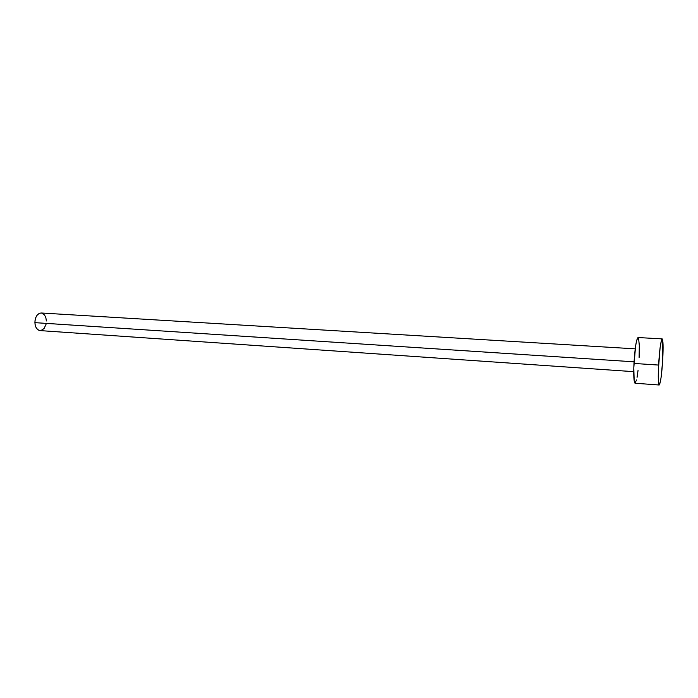 <?xml version="1.0" encoding="UTF-8"?>
<svg xmlns="http://www.w3.org/2000/svg" width="698" height="698" viewBox="0 0 698 698"><rect width="100%" height="100%" fill="white"/><g stroke="black" fill="none" stroke-linecap="round" stroke-linejoin="round"><path stroke-width="1.05" d="M635.206 348.843L41.191 312.992C37.334 313.472 35.232 316.691 34.909 322.651L634.054 361.817L34.909 322.651C35.275 327.379 36.994 330.023 40.056 330.599L633.732 371.668M636.524 379.965L634.971 383.211L634.194 381.064L633.793 367.89L635.555 346.252L636.655 340.397L638.024 337.544C636.306 339.245 634.953 347.883 633.967 363.44L658.589 365.063L633.967 363.44C633.47 375.646 633.828 382.242 635.058 383.237L659.182 385.008C658.223 384.031 658.022 377.382 658.589 365.063C659.593 349.358 660.788 340.633 662.175 338.888C663.152 340.022 663.344 346.714 662.768 358.973C661.791 374.425 660.596 383.106 659.182 385.008M638.609 338.443L639.316 345.554L639.106 357.463M638.059 370.306L637.065 377.33M662.768 358.973L661.329 375.725L660.404 381.693L659.121 384.991L658.354 380.506L658.389 369.547L660.099 347.709L661.512 339.978L661.94 339.036L662.638 339.795L662.768 358.973M39.786 330.573L37.675 329.587L36.008 327.414L35.057 324.361L34.97 320.914L35.755 317.599L37.299 314.946L39.35 313.341L41.217 313.001M41.583 313.044L44.567 315.034L45.859 317.695L46.373 320.967M46.024 324.361L44.035 328.592L40.903 330.564M662.175 338.888L638.016 337.535"/></g></svg>
